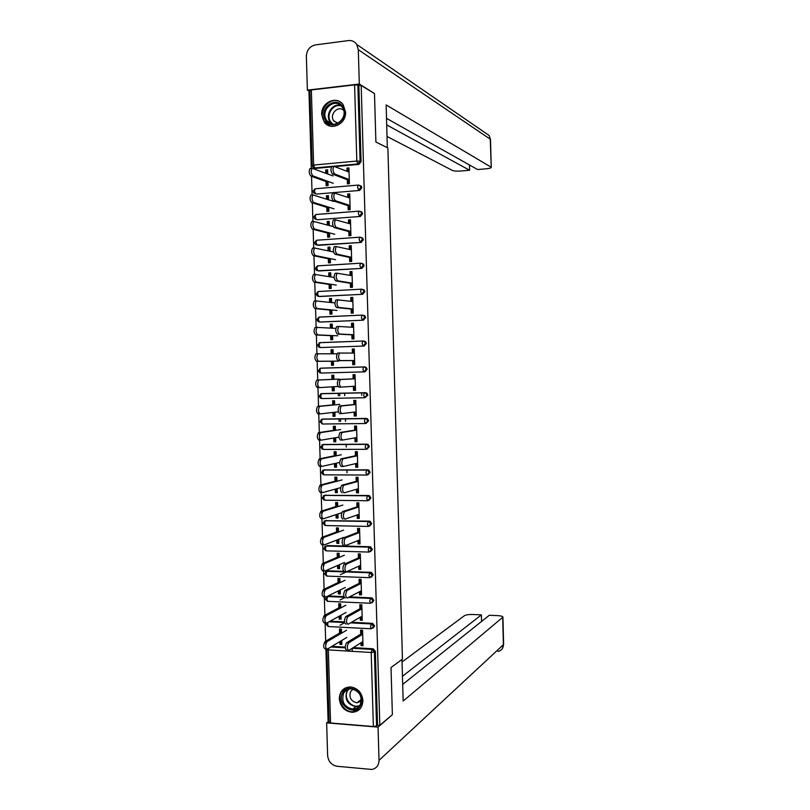 <?xml version="1.0" encoding="UTF-8"?>
<svg xmlns="http://www.w3.org/2000/svg" width="810" height="810" viewBox="0 0 810 810"><rect width="100%" height="100%" fill="white"/><g stroke="black" fill="none" stroke-linecap="round" stroke-linejoin="round"><path stroke-width="1.21" d="M321.722 114.635L324.334 122.189C330.753 131.463 346.417 124.072 345.546 112.043L343.177 104.794C336.839 95.053 320.8 102.516 321.722 114.635M339.309 698.726C340.352 706.786 344.635 711.301 352.158 712.294C358.911 711.737 362.505 707.798 362.91 700.498C361.959 692.742 357.888 688.227 350.7 686.941C343.572 687.194 339.775 691.122 339.309 698.726M386.542 118.371L477.617 169.553L486.061 168.814C489.453 168.47 491.184 167.984 491.245 167.346L490.273 139.209L358.303 49.704L356.754 44.479C354.74 41.543 351.975 40.237 348.482 40.571L315.323 44.925C309.714 46.291 306.727 50.098 306.362 56.366L307.395 90.133L309.936 91.489L308.975 91.611L311.303 168.358M311.546 176.317L312.113 194.967M312.356 202.854L312.923 221.535M313.156 229.351L313.723 248.062M313.966 255.808L314.533 274.56M314.766 282.244L315.333 301.016M315.566 308.63L316.143 327.432M316.366 334.996L316.943 353.818M317.166 361.321L317.743 380.163M317.915 385.732L318.533 406.296M318.715 412.108L319.332 432.53M319.332 432.621L319.403 434.778M319.515 438.463L320.132 458.733M320.132 458.865L320.203 461.092M320.315 464.778L320.922 484.896M320.932 485.068L321.003 487.377M321.114 491.052L321.722 511.029M321.722 511.231L321.803 513.631M321.914 517.296L322.512 537.121M322.522 537.374L322.593 539.845M322.704 543.51L323.301 563.183M323.311 563.476L323.392 566.028M323.504 569.693L324.101 589.214M324.111 589.538L324.182 592.181M324.294 595.836L324.891 615.215M324.901 615.58L324.982 618.293M325.093 621.948L325.681 641.176M325.691 641.581L325.772 644.375M325.883 648.02L328.101 721.092L329.062 721.163M339.036 418.902L339.117 421.483M338.347 395.827L338.266 393.306M348.29 183.809L348.158 179.152M347.935 171.649L347.834 168.44L346.943 168.075L347.034 171.285M327.058 185.642L326.946 181.896M326.693 173.542L326.602 170.383L325.671 170.019L325.762 173.188M349.059 209.739L348.918 205.163M348.695 197.66L348.604 194.339L347.713 194.025L347.804 197.356M327.827 211.4L327.716 207.603M327.473 199.381L327.372 196.101L326.44 195.797L326.541 199.088M349.819 235.639L349.687 231.133M349.464 223.641L349.363 220.198L348.472 219.935L348.573 223.388M328.607 237.127L328.485 233.29M328.242 225.2L328.141 221.798L327.22 221.535L327.321 224.947M350.578 261.508L350.457 257.074M350.234 249.591L350.123 246.037L349.242 245.815L349.343 249.389M329.376 262.825L329.255 258.937M329.022 250.978L328.911 247.455L327.989 247.242L328.091 250.776M351.348 287.348L351.216 282.984M350.993 275.511L350.892 271.836L350.001 271.664L350.112 275.349M330.146 288.492L330.024 284.553M329.791 276.726L329.68 273.081L328.759 272.919L328.87 276.564M352.107 313.146L351.975 308.853M351.763 301.391L351.651 297.594L350.76 297.483L350.872 301.29M330.915 314.118L330.794 310.139M330.561 302.434L330.45 298.677L329.528 298.556L329.64 302.332M352.866 338.914L352.745 334.692M352.522 327.25L352.411 323.332L351.52 323.261L351.641 327.189M331.827 339.714L331.563 335.684M331.33 328.121L331.219 324.233L330.298 324.172L330.419 328.06M353.626 364.652L353.504 360.501M353.281 353.059L353.16 349.029L352.279 349.009L352.401 353.059M332.454 365.28L332.333 361.209M332.11 353.767L331.989 349.758L331.067 349.748L331.189 353.757M353.16 378.888L353.038 374.726L355.023 374.676L355.489 390.329L353.504 390.369L354.385 390.309L354.264 386.279M340.747 379.465L340.382 379.596C338.904 382.725 339.096 385.236 340.969 387.109L338.934 387.16C337.051 385.276 336.859 382.776 338.347 379.647L355.144 378.796L354.041 378.807L353.919 374.706M334.135 386.704L334.257 390.795L332.302 390.835L333.214 390.774L333.092 386.765M332.869 379.343L332.748 375.273M353.929 404.686L353.798 400.413L355.782 400.373L356.248 416.016L354.264 416.036L355.134 415.925L355.023 412.017M354.8 404.595L354.679 400.393M334.905 412.219L335.026 416.3L333.072 416.33L333.983 416.218L333.862 412.341M333.639 404.808L333.953 400.778M354.689 430.454L354.557 426.07L356.542 426.04L356.997 441.663L355.013 441.673L355.894 441.511L355.782 437.734M355.56 430.323L355.438 426.06M335.664 437.714L335.785 441.774L333.831 441.784L334.743 441.632L334.631 437.886M334.398 430.242L334.277 426.283M355.448 456.192L355.317 451.686L357.291 451.676L357.757 467.279L355.772 467.269L356.643 467.056L356.542 463.411M356.319 456L356.187 451.686M336.433 463.168L336.555 467.218L334.601 467.218L335.502 467.005L335.401 463.391M335.168 455.645L335.046 451.737M356.208 481.899L356.066 477.272L358.05 477.282L358.506 492.855L356.532 492.834L357.402 492.581L357.291 489.048M357.078 481.656L356.947 477.272M337.193 488.592L337.314 492.632L335.36 492.612L336.261 492.358L336.16 488.875M335.927 481.008L335.806 477.161M356.967 507.566L356.825 502.828L358.8 502.848L359.265 518.41L357.281 518.37L358.152 518.066L358.05 514.664M357.828 507.283L357.696 502.838M337.952 513.975L338.074 518.015L336.12 517.985L337.021 517.681L336.93 514.32M336.687 506.341L336.575 502.554M357.716 533.203L357.575 528.343L359.559 528.393L360.015 543.925L358.03 543.874L358.901 543.52L358.8 540.24M358.587 532.869L358.455 528.363M338.712 539.338L338.833 543.368L336.879 543.318L337.78 542.963L337.689 539.733M337.446 531.654L337.335 527.907M358.476 558.809L358.324 553.837L360.308 553.898L360.764 569.41L358.789 569.339L359.65 568.944L359.559 565.795M359.336 558.424L359.205 553.858M339.471 564.661L339.592 568.681L337.649 568.62L338.539 568.215L338.448 565.117M338.205 556.926L338.094 553.24M359.225 584.385L359.083 579.292L361.058 579.363L361.513 594.864L359.539 594.783L360.399 594.327L360.308 591.3M360.096 583.949L359.954 579.322M340.23 589.963L340.352 593.973L338.408 593.892L339.299 593.436L339.208 590.46M338.965 582.167L338.853 578.532M359.984 609.92L359.832 604.716L361.807 604.807L362.262 620.288L360.288 620.187L361.149 619.69L361.058 616.785M360.845 609.444L360.703 604.756M340.99 615.225L341.111 619.225L339.157 619.124L340.058 618.627L339.967 615.782M339.714 607.378L339.613 603.804M312.184 165.463L309.906 90.568L311.344 89.951L354.588 84.878L361.189 85.506L374.493 93.535L375.891 142.044L387.879 147.967L402.449 659.107L391.017 667.521L392.374 714.673L379.809 725.355L377.521 725.173L375.364 651.361L374.402 652.01L376.569 725.973L377.521 725.173M348.675 196.658L349.778 196.567M349.424 222.183L350.527 222.102M350.173 247.668L351.277 247.597M350.922 273.132L352.026 273.061M351.672 298.556L352.785 298.495M352.461 325.063L353.565 325.144M352.421 323.949L353.524 323.899M353.19 349.819L354.294 349.829M353.17 349.312L354.274 349.272M354.365 389.58L355.458 389.499M344.736 395.695L344.655 393.164M361.736 395.351L361.665 392.809M354.375 390.045L355.479 390.025M355.084 414.254L356.187 414.123M345.495 421.402L345.425 418.821M355.124 415.327L356.218 415.317M346.265 447.09L346.184 444.447M355.863 440.579L356.967 440.569M347.024 472.726L346.943 470.033M356.613 465.791L357.706 465.801M357.352 490.981L358.455 490.992M358.091 516.132L359.194 516.152M358.83 541.252L359.934 541.283M359.569 566.342L360.673 566.382M360.308 591.401L361.412 591.452M361.625 616.461L362.151 616.491M376.569 725.973L373.369 726.54L330.551 722.986L329.093 722.307L326.886 649.478M360.733 635.425L360.582 630.109L362.556 630.221L363.012 645.671L361.037 645.56L361.898 645.013L361.817 642.239M361.594 634.898L361.452 630.16M341.749 640.457L341.871 644.446L339.916 644.335L340.808 643.788L340.726 641.064M340.473 632.549L340.372 629.036M352.33 651.341L352.249 648.283M361.189 85.506L379.809 725.355M347.915 171.102L349.019 171.011M341.526 633.177L341.405 629.087L339.461 628.985L339.582 633.076M344.594 622.688L339.957 625.32M360.956 642.775L361.037 645.56M339.835 641.601L339.916 644.335M359.863 185.439L361.311 186.239L361.847 187.738L359.6 190.441L316.589 194.056L314.887 193.367M358.87 85.779L361.088 161.666L358.84 164.389L335.249 166.566M331.381 166.931L315.809 168.369L314.067 167.64M331.928 646.36L345.202 647.139M353.292 647.615L373.228 648.8L375.364 651.361M348.027 204.869L348.178 209.81L350.163 209.658L349.697 193.863L347.713 194.025M328.749 207.168L328.88 211.319L326.916 211.471L326.794 207.319M328.526 199.736L328.404 195.635L326.44 195.797M361.159 237.441L362.748 238.18L363.366 239.78L361.118 242.433L316.963 245.076M349.566 256.881L349.697 261.559L351.692 261.438L351.226 245.683L349.242 245.815M330.298 258.623L330.419 262.764L328.455 262.885L328.333 258.744M330.075 251.211L329.953 247.111L327.989 247.242M362.495 289.322L364.166 289.98L364.875 291.691L362.637 294.303L318.988 296.43M351.094 308.762L351.226 313.186L353.211 313.095L352.745 297.381L350.76 297.483M331.837 309.957L331.958 314.067L330.004 314.158L329.873 310.048M331.614 302.555L331.492 298.465L329.528 298.556M364.004 341.061L365.553 341.638L366.383 343.46L364.146 346.032L321.013 347.551M352.623 360.511L352.745 364.682L354.729 364.621L354.264 348.948L352.279 349.009M333.376 361.149L333.497 365.249L331.533 365.31L331.411 361.209M333.153 353.778L333.031 349.677L331.067 349.748M322.421 393.589L365.512 392.678L366.92 393.154L367.892 395.108L364.976 397.69M354.142 412.128L354.264 416.036M334.682 404.868L334.56 400.768L332.606 400.808L332.728 404.899M332.95 412.442L333.072 416.33M322.491 445.237L323.322 444.548M323.484 444.487L367.021 444.153L368.246 444.528L369.39 446.624L367.011 449.135M355.661 463.614L355.772 467.269M336.211 455.827L336.089 451.727L334.135 451.737L334.257 455.827M334.49 463.593L334.601 467.218M324.577 495.356L368.52 495.507L369.542 495.771L370.889 497.998L368.833 500.438M357.18 514.968L357.281 518.37M337.74 506.655L337.608 502.565L335.654 502.534L335.785 506.625M336.018 514.613L336.12 517.985M325.863 546.051L327.23 545.565L370.018 546.73L372.387 549.251L370.555 551.62M358.688 566.19L358.789 569.339M339.258 557.361L339.137 553.271L337.183 553.21L337.304 557.3M337.547 565.512L337.649 568.62M327.23 596.595L328.759 595.978L343.865 596.626M349.545 596.869L372.023 597.901L373.876 600.372L372.235 602.67M360.197 617.281L360.288 620.187M340.777 607.935L340.645 603.845L338.701 603.764L338.823 607.844M339.076 616.268L339.157 619.124M330.115 621.169L344.473 621.898M351.54 622.262L372.63 623.366L374.625 625.887L373.066 628.145M340.018 582.663L339.896 578.573L337.942 578.502L338.064 582.592M338.317 590.905L338.408 593.892M359.448 591.756L359.539 594.783M326.541 571.333L327.999 570.787L343.501 571.333M347.227 571.465L371.415 572.417L373.137 574.827L371.405 577.165M338.499 532.028L338.377 527.938L336.423 527.887L336.545 531.978M336.788 540.078L336.879 543.318M357.939 540.594L358.03 543.874M325.185 520.739L369.269 521.134L370.18 521.346L371.638 523.645L369.694 526.044M336.97 481.261L336.849 477.161L334.894 477.151L335.016 481.241M335.259 489.118L335.36 492.612M356.42 489.301L356.532 492.834M324.03 469.921L367.77 469.851L368.904 470.164L370.14 472.331L367.963 474.781M335.451 430.363L335.32 426.262L333.366 426.283L333.487 430.383M333.72 438.038L333.831 441.784M354.901 437.886L355.013 441.673M322.947 419.043L366.262 418.436L367.588 418.851L368.641 420.876L365.998 423.448M333.912 379.333L333.791 375.243L331.837 375.293L331.958 379.384M332.181 386.826L332.302 390.835M353.383 386.329L353.504 390.369M321.347 368.206L321.864 368.125M364.763 366.889L366.242 367.406L367.143 369.299L364.905 371.851L320.942 373.056L319.616 372.63L318.411 370.676L320.79 368.155L364.763 366.889M332.606 335.573L332.728 339.673L330.763 339.755L330.642 335.644M332.383 328.182L332.262 324.091L330.298 324.172M351.854 334.651L351.985 338.944L353.97 338.874L353.504 323.18L351.52 323.261M363.255 315.212L364.865 315.829L365.634 317.591L363.396 320.183L319.99 322.016M331.067 284.3L331.189 288.431L329.235 288.542L329.103 284.411M330.844 276.899L330.723 272.798L328.759 272.919M350.325 282.842L350.467 287.388L352.451 287.287L351.985 271.552L350.001 271.664M361.797 263.392L363.457 264.1L364.115 265.751L361.878 268.383L317.986 270.783M329.528 232.905L329.65 237.057L327.685 237.198L327.564 233.047M329.305 225.484L329.174 221.393L327.22 221.535M348.796 230.89L348.938 235.7L350.922 235.568L350.457 219.793L348.472 219.935M360.511 211.451L362.029 212.23L362.607 213.779L360.369 216.452L317.368 219.723L315.697 219.065M327.979 181.389L328.101 185.551L326.136 185.723L326.015 181.561M327.756 173.947L327.635 169.847L325.671 170.019M347.257 178.807L347.409 183.88L349.393 183.708L348.928 167.893L346.943 168.075M344.412 597.77L340.078 599.997M346.305 571.931L340.423 574.634M336.352 465.568L335.472 465.77M335.755 440.529L334.712 440.711M335.006 415.5L333.963 415.631M334.246 390.44L333.204 390.511M333.042 350.052L331.989 350.041M332.282 324.911L331.239 324.84M331.533 299.74L330.48 299.609M330.591 274.509L329.721 274.357M340.473 418.881L340.554 421.463M339.785 395.796L339.714 393.275M346.801 650.319C344.847 649.073 344.756 646.572 346.508 642.826L348.543 642.938C346.791 646.694 346.882 649.195 348.826 650.44L362.89 641.56M346.569 642.775L360.703 634.129M361.554 633.602L362.637 632.944M348.604 642.897L362.677 634.24M325.276 649.033C323.251 647.787 323.16 645.307 324.982 641.581L326.987 641.702C325.164 645.428 325.266 647.909 327.281 649.154L346.801 637.419M346.589 630.221L327.048 641.652M341.496 631.962L325.053 641.54M360.592 705.388C354.77 717.346 335.998 704.447 342.589 693.117C348.28 681.119 367.254 693.947 360.592 705.388M343.572 693.34C341.223 701.804 344.26 707.079 352.694 709.155C356.035 709.115 358.546 707.626 360.227 704.69C362.617 696.458 359.721 691.183 351.53 688.865C347.996 688.763 345.343 690.252 343.572 693.34M353.099 689.107L350.538 691.659C348.867 697.602 351.003 701.318 356.926 702.807L361.311 701.014M345.374 687.943L341.263 692.206C336.747 699.962 343.754 712.081 352.644 711.828L359.893 709.013M342.903 106.991C350.335 118.543 331.897 132.334 325.397 120.194C318.016 108.773 336.272 94.861 342.903 106.991M326.379 119.88L327.017 120.832C333.791 130.572 349.11 117.693 342.569 107.649L342.093 106.92C335.38 96.835 319.798 109.785 326.379 119.88M343.683 110.362C338.296 105.057 329.275 114.088 333.507 120.508L337.517 123.454M340.99 102.505C331.138 94.851 317.075 110.524 324.111 121.176L329.953 126.036M401.973 659.462L403.157 701.045L502.929 617.139C502.828 616.349 501.096 615.853 497.725 615.64L489.341 615.256L402.681 684.409M326.643 722.864L378.057 727.137L379.019 760.347C378.827 765.46 376.417 768.498 371.79 769.439L337.112 766.29C331.523 765.156 328.364 761.572 327.635 755.538L326.643 722.864L328.911 721.153M481.575 621.452L481.403 614.881L473.111 614.496C468.96 614.395 466.074 614.78 464.454 615.671L402.043 661.983M481.403 614.881L402.449 676.279M378.057 727.137L391.868 715.108M354.203 712.132L352.542 712M387.332 147.693L386.157 104.935L490.992 167.093M375.891 142.013L387.382 147.693M387.058 136.465L452.466 170.475C454.147 171.102 457.073 171.274 461.265 170.981L469.618 170.252L386.734 124.932M358.303 49.704L359.306 84.037L374.26 93.393M307.395 90.133L359.306 84.037M469.476 164.977L469.618 170.252M346.022 624.156C344.078 622.849 343.966 620.349 345.698 616.663L347.723 616.764C346.002 620.46 346.113 622.951 348.047 624.267L362.141 616.167M345.789 616.602L359.954 608.745M360.815 608.269L361.888 607.662M347.824 616.704L361.928 608.837M345.232 597.962C343.298 596.585 343.177 594.094 344.888 590.48L346.913 590.561C345.222 594.176 345.333 596.676 347.267 598.053L361.392 590.743M345.009 590.399L359.194 583.332M360.065 582.896L361.149 582.36M347.034 590.48L361.179 583.403M344.452 571.728C342.519 570.301 342.397 567.8 344.068 564.246L346.103 564.317C344.432 567.871 344.554 570.372 346.477 571.809L360.642 565.289M344.22 564.165L358.445 557.887M359.316 557.503L360.399 557.017M346.255 564.226L360.43 557.938M343.663 545.464C341.739 543.966 341.607 541.475 343.258 537.982L345.283 538.032C343.642 541.525 343.784 544.026 345.698 545.525L359.893 539.804M343.44 537.891L357.696 532.403M358.567 532.069L359.65 531.654M345.475 537.931L359.67 532.443M342.883 519.169C340.959 517.61 340.818 515.109 342.438 511.687L344.473 511.717C342.853 515.15 343.005 517.641 344.908 519.21L359.144 514.289M342.65 511.576L356.947 506.888M357.807 506.604L358.901 506.25M344.685 511.606L358.921 506.918M361.817 605.181L360.733 605.678M324.486 623.052C322.471 621.746 322.36 619.265 324.162 615.6L326.167 615.701C324.375 619.366 324.476 621.847 326.491 623.153L346.052 612.451M341.01 615.721L340.149 615.681M345.84 605.252L326.258 615.64M340.737 606.832L324.263 615.549M361.098 580.618L360.005 581.064M323.696 597.031C321.681 595.664 321.57 593.183 323.342 589.589L325.347 589.67C323.575 593.264 323.696 595.745 325.701 597.112L345.303 587.463M340.261 590.774L339.218 590.733M345.09 580.244L325.468 589.599M339.987 581.681L323.463 589.518M360.369 556.024L359.286 556.429M360.318 554.141L359.225 554.526M322.906 570.979C320.902 569.541 320.77 567.061 322.512 563.537L324.516 563.608C322.785 567.132 322.906 569.612 324.911 571.04L344.564 562.434M339.511 565.795L338.469 565.765M344.341 555.215L324.678 563.517M359.245 555.184L360.187 554.202M339.228 556.49L322.674 563.456M359.64 531.411L358.557 531.755M359.589 529.507L358.496 529.851M322.107 544.887C320.112 543.399 319.97 540.918 321.692 537.455L323.696 537.506C321.985 540.969 322.127 543.449 324.111 544.938L343.815 537.384M338.762 540.786L337.719 540.756M343.592 530.145L323.889 537.405M358.526 530.682L359.589 529.71M338.469 531.269L321.884 537.354M358.86 504.853L357.767 505.156M321.317 518.764C319.322 517.215 319.18 514.735 320.861 511.333L322.866 511.363C321.185 514.765 321.337 517.246 323.322 518.805L341.739 512.73M338.003 515.737L336.97 515.727M342.843 505.055L323.089 511.262M357.797 506.139L358.87 505.308M337.719 506.027L321.084 511.221M342.093 492.834C340.18 491.204 340.028 488.714 341.617 485.352L343.653 485.372C342.063 488.734 342.225 491.224 344.128 492.855L358.384 488.734M341.871 485.231L356.187 481.342M357.058 481.11L358.152 480.816M343.896 485.251L358.172 481.363M358.131 480.168L357.038 480.421M320.517 492.612C318.543 490.992 318.381 488.511 320.041 485.18L322.046 485.19C320.385 488.531 320.547 491.012 322.522 492.632L340.605 487.65M337.254 490.668L336.211 490.658M342.093 479.925L322.299 485.079M336.96 480.745L320.294 485.058M343.065 466.469L341.304 466.469C339.4 464.778 339.238 462.277 340.808 458.976L342.843 458.976C341.273 462.287 341.445 464.778 343.339 466.469L357.635 463.158M341.081 458.855L355.438 455.767M356.309 455.584L357.402 455.352M343.116 458.855L357.412 455.767M357.645 463.462L356.542 463.674M321.449 466.428L319.727 466.418C317.753 464.737 317.581 462.267 319.211 458.986L321.216 458.986C319.596 462.267 319.768 464.748 321.732 466.428L339.694 462.439M336.504 465.568L335.462 465.558M341.344 454.764L321.499 458.865M336.201 455.433L319.494 458.865M342.357 440.053L340.514 440.063C338.62 438.311 338.448 435.81 339.987 432.57L342.022 432.56C340.483 435.8 340.666 438.301 342.549 440.053L356.876 437.542M340.291 432.449L354.679 430.161M355.55 430.019L356.653 429.847M342.326 432.429L356.663 430.14M356.916 438.726L355.813 438.888M320.73 440.184L318.927 440.194C316.963 438.453 316.781 435.972 318.381 432.753L320.385 432.742C318.796 435.962 318.978 438.443 320.932 440.184L338.944 437.157M335.745 440.427L334.702 440.438M340.595 429.573L320.699 432.611M335.441 430.08L318.695 432.631M341.638 413.606L339.724 413.626C337.841 411.814 337.649 409.313 339.167 406.124L341.202 406.093C339.694 409.283 339.886 411.784 341.759 413.596L356.127 411.895M339.501 405.992L353.919 404.524M354.8 404.433L355.894 404.322M341.536 405.962L355.904 404.484M356.187 413.961L355.084 414.082M320.011 413.91L318.127 413.94C316.173 412.138 315.981 409.658 317.55 406.488L319.565 406.458C317.996 409.627 318.188 412.108 320.132 413.91L338.357 411.824M334.56 400.889L333.517 400.909M334.996 415.267L333.953 415.277M339.835 404.352L319.909 406.326M334.682 404.706L317.895 406.357M338.712 379.515L353.16 378.847M355.367 386.208L340.969 387.109M355.448 389.164L354.355 389.235M355.033 375.01L353.929 375.04L355.033 374.959M319.342 387.605L317.328 387.646C315.373 385.783 315.171 383.302 316.72 380.194L318.735 380.143C317.196 383.251 317.388 385.742 319.342 387.605L338.023 386.471M333.811 375.678L332.768 375.698L333.801 375.648M334.236 390.066L333.193 390.086M353.929 374.929L355.033 374.898L353.929 374.929M339.086 379.1L319.11 380.011M333.912 379.293L317.095 380.062M354.385 353.069L339.562 353.059C338.114 356.137 338.317 358.648 340.18 360.592L338.145 360.652C336.272 358.708 336.069 356.208 337.527 353.13L339.906 352.937M354.608 360.541L353.504 360.551M352.623 360.561L338.145 360.652M354.608 360.501L340.18 360.592M354.719 364.338L353.616 364.358M354.304 350.163L353.2 350.153M337.011 353.808L317.905 353.788C316.386 356.845 316.599 359.336 318.543 361.26L316.528 361.321C314.584 359.397 314.371 356.906 315.89 353.859L318.249 353.656M333.052 350.426L332.009 350.467M332.434 364.885L333.487 364.865L332.434 364.865M318.543 361.26L338.55 361.118M354.729 364.47L353.626 364.5L354.729 364.48M353.616 364.399L354.719 364.399M316.528 361.321L333.376 361.199M353.626 327.321L338.742 326.491C337.314 329.508 337.527 332.029 339.39 334.034L337.355 334.115C335.482 332.11 335.269 329.599 336.707 326.572L339.036 326.369M353.859 334.925L352.745 334.874M351.864 334.824L337.355 334.115M353.849 334.753L339.39 334.034M353.565 325.286L352.461 325.225M335.846 328.394L317.075 327.392C315.586 330.399 315.809 332.9 317.733 334.884L315.728 334.965C313.794 332.981 313.571 330.48 315.06 327.483L317.378 327.281M332.292 325.144L331.25 325.195M332.728 339.572L331.685 339.613M317.733 334.884L337.79 335.806M315.728 334.965L332.606 335.735M352.866 301.533L337.922 299.882C336.525 302.849 336.747 305.37 338.6 307.435L336.555 307.537C334.702 305.471 334.479 302.95 335.887 299.983L338.165 299.771M353.099 309.278L351.985 309.157M351.105 309.066L336.555 307.537M353.089 308.975L338.6 307.435M352.836 300.378L351.722 300.277M334.925 302.94L316.244 300.966C314.786 303.922 315.019 306.423 316.933 308.478L314.928 308.57C312.994 306.524 312.761 304.023 314.229 301.067L316.497 300.864M331.533 299.832L330.49 299.892M316.933 308.478L337.031 310.463M314.928 308.57L331.847 310.24M352.107 275.714L337.102 273.233C335.725 276.159 335.958 278.68 337.8 280.807L335.765 280.928C333.912 278.802 333.679 276.271 335.057 273.355L337.294 273.142M364.095 289.919L361.503 289.17L318.168 291.529L361.361 289.18M352.34 283.591L351.226 283.409M350.345 283.267L335.765 280.928M352.33 283.166L337.8 280.807M352.097 275.451L350.993 275.289M334.166 277.455L315.414 274.509C313.976 277.415 314.219 279.916 316.133 282.032L314.118 282.143C312.204 280.037 311.961 277.526 313.399 274.62L315.617 274.408M330.774 274.499L329.731 274.56M316.133 282.032L336.282 285.1M314.118 282.143L331.077 284.715M351.348 249.855L336.282 246.554C334.925 249.419 335.168 251.961 337.011 254.148L334.965 254.279C333.123 252.092 332.88 249.561 334.236 246.685L334.733 246.584M351.58 257.874L350.467 257.631M349.576 257.438L334.965 254.279M351.57 257.317L337.011 254.148M351.601 258.562L350.487 258.38M333.568 251.981L314.574 248.012C313.176 250.867 313.419 253.378 315.333 255.555L313.318 255.677C311.404 253.51 311.151 250.999 312.559 248.143L313.085 248.042M330.014 249.115L328.961 249.186M315.333 255.555L335.522 259.696M313.318 255.677L330.308 259.149M350.588 223.965L335.451 219.834C334.135 222.659 334.378 225.2 336.211 227.448L334.166 227.6C332.333 225.352 332.08 222.811 333.416 219.986L333.943 219.895M350.821 232.126L349.707 231.822M348.816 231.579L334.166 227.6M350.801 231.437L336.211 227.448M350.872 233.584L349.748 233.341M333.224 226.557L313.743 221.474C312.366 224.279 312.63 226.8 314.523 229.038L312.508 229.179C310.605 226.952 310.351 224.431 311.728 221.626L312.275 221.535M329.245 223.712L328.202 223.793M349.728 232.348L350.851 233.128M314.523 229.038L334.763 234.262M312.508 229.179L329.548 233.564M349.819 198.045L334.631 193.074C333.335 195.858 333.588 198.399 335.411 200.718L333.376 200.88C331.543 198.571 331.28 196.02 332.586 193.246L333.143 193.175M350.062 206.347L348.948 205.983M348.057 205.689L333.376 200.88M350.041 205.527L335.411 200.718M350.133 208.565L349.009 208.271M350.072 206.631L348.958 206.337M333.781 201.447L312.913 194.896C311.556 197.66 311.83 200.191 313.713 202.49L311.708 202.652C309.805 200.364 309.542 197.832 310.898 195.068L311.475 194.987M328.485 198.278L327.442 198.359M348.988 207.441L350.123 208.383M313.713 202.49L334.003 208.798M311.708 202.652L328.779 207.937M349.059 172.095L333.811 166.283C332.535 169.017 332.799 171.568 334.611 173.947L332.576 174.13C330.753 171.76 330.48 169.199 331.766 166.475L332.343 166.415M349.302 180.529L348.178 180.103M347.287 179.759L332.576 174.13M349.272 179.587L334.611 173.947M349.393 183.516L348.27 183.171M349.333 181.582L348.219 181.237M333.021 175.942L312.073 168.288C310.757 171.011 311.03 173.553 312.913 175.902L310.898 176.084C309.005 173.735 308.731 171.194 310.058 168.48L310.665 168.419M327.726 172.803L326.673 172.905M348.249 182.513L349.231 183.445M312.913 175.902L333.234 183.303M310.898 176.084L328.009 182.28M373.369 726.54L371.203 652.475L328.333 649.904L330.551 722.986M373.228 648.8L372.266 649.448L374.402 652.01L371.203 652.475L372.003 649.438L372.995 648.78M328.465 648.446L328.333 649.904L326.875 649.377M311.344 89.951L313.632 165.078L356.815 161.038L354.588 84.878M357.858 85.171L360.085 161.241L361.088 161.666M358.84 164.389L357.838 163.964L356.815 161.038L360.085 161.241L357.838 163.964L314.725 167.953L315.809 168.369M312.184 165.544L313.632 165.078L314.725 167.953L312.974 167.224L312.184 165.544M330.885 646.987L345.232 647.828L330.855 647.008M352.299 648.253L372.266 649.448L352.269 648.273M371 628.783L328.627 626.555L327.564 624.672L327.979 622.333M372.63 623.366L371.243 623.933L370.453 626.91L371.436 628.803L373.663 626.474L371.284 623.903L372.256 623.315M329.073 621.736L344.564 622.525M350.538 622.839L371.243 623.933L350.477 622.87M370.291 603.247L327.858 601.344L326.805 599.41L327.716 596.494L344.058 597.203M328.759 595.978L326.157 597.132M348.533 597.395L370.545 598.347L371.507 597.821M369.583 577.672L327.098 576.102L326.035 574.118L326.946 571.253L370.757 572.285M327.999 570.787L325.438 571.85M368.874 552.066L326.329 550.84L325.266 548.795L326.187 545.97L370.018 546.73M327.23 545.565L324.719 546.537M368.165 526.419L325.559 525.538L324.496 523.442L325.417 520.668L369.269 521.134M326.47 520.314L324.01 521.194M367.457 500.752L324.8 500.205L323.727 498.049L324.648 495.325L368.52 495.507M325.701 495.031L323.301 495.811M366.748 475.045L324.03 474.842L322.957 472.635L323.878 469.952L367.77 469.851M324.942 469.709L322.603 470.397M366.039 449.307L323.261 449.439L322.188 447.181L323.109 444.548L367.021 444.153M324.172 444.366L321.904 444.953M365.33 423.529L322.491 424.015L321.408 421.696L322.339 419.114L366.262 418.436M323.403 418.983L321.205 419.469M364.621 397.72L321.712 398.55L320.638 396.181L321.57 393.65L365.512 392.678M322.633 393.569L320.517 393.964M364.146 346.032L321.236 347.551M317.642 345.141L318.775 347.065L320.173 347.531L319.089 345.05L320.021 342.62L362.961 341.03M363.396 320.183L320.466 322.056M316.862 319.585L317.935 321.469L319.393 321.975L318.31 319.434L319.241 317.054L362.161 315.12M362.637 294.303L319.697 296.521M361.878 268.383L318.917 270.955M315.313 268.363L316.264 270.175L317.844 270.763L316.75 268.11L317.692 265.832L360.551 263.199M363.457 264.1L360.45 263.26L359.873 265.498L360.885 268.191L363.123 265.548L362.465 263.888L361.037 263.25M361.118 242.433L318.148 245.349M314.533 242.706L315.444 244.488L317.064 245.106L315.971 242.403L316.578 240.236L359.751 237.198M362.748 238.18L359.67 237.239L359.113 239.436L360.126 242.18L362.364 239.517L361.746 237.917L360.136 237.219M360.369 216.452L317.368 219.723M313.753 217.019L314.614 218.761L316.285 219.419L315.191 216.665L315.789 214.528L358.941 211.157M362.029 212.23L358.891 211.187L358.344 213.334L359.367 216.138L361.604 213.455L361.027 211.906L359.306 211.157M359.6 190.441L316.589 194.056M361.311 186.239L358.111 185.095L357.585 187.211L358.597 190.066L360.845 187.363L360.308 185.865L358.496 185.075M372.023 597.901L370.474 598.387L369.704 601.303L370.686 603.258L372.914 600.909L371.061 598.428L348.462 597.436M371.415 572.417L369.714 572.812L368.955 575.667L369.937 577.682L372.165 575.303L369.795 572.761L326.855 571.303L324.587 573.743M370.798 546.892L368.945 547.206L368.206 550L369.188 552.076L371.415 549.676L369.046 547.145L326.076 546.031L323.818 548.471M370.18 521.346L368.175 521.559L367.446 524.303L368.439 526.429L370.666 524.009L369.208 521.711L368.297 521.498L325.286 520.729L323.048 523.169M369.542 495.771L367.406 495.882L366.697 498.575L367.689 500.752L369.917 498.312L368.57 496.074L367.537 495.811L324.496 495.396L322.279 497.836M368.904 470.164L366.636 470.175L365.938 472.807L366.93 475.045L369.168 472.584L367.922 470.418L366.788 470.094L323.716 470.033L321.509 472.463L323.038 474.589M368.246 444.528L365.867 444.427L365.188 447.009L366.181 449.307L368.418 446.816L367.274 444.72L366.039 444.346L322.927 444.629L320.74 447.069L322.177 449.145M367.588 418.851L366.606 418.993L367.669 421.018L365.432 423.529L364.429 421.18L365.097 418.649L322.137 419.195L319.96 421.635L322.36 424.005M366.606 418.993L365.097 418.649L366.606 418.993M366.92 393.154L365.938 393.225L366.91 395.189L364.672 397.72L363.67 395.32L364.318 392.83L321.337 393.731L319.191 396.171L320.466 398.166L321.651 398.55M365.938 393.225L364.318 392.83L365.938 393.225M366.242 367.406L365.259 367.426L366.16 369.33L363.913 371.881L362.91 369.421L363.548 366.991L320.547 368.226L319.859 370.636L320.942 373.056M365.259 367.426L363.548 366.991L365.259 367.426M319.828 368.418L320.79 368.155M365.553 341.638L362.769 341.111L362.161 343.491L363.163 346.012L365.401 343.43L364.571 341.597L363.012 341.03L319.758 342.701L317.642 345.131M319.15 342.843L320.021 342.62M364.865 315.829L361.999 315.191L361.392 317.53L362.404 320.102L364.642 317.51L363.872 315.728L362.262 315.11L318.968 317.135L316.862 319.565M317.095 295.832L318.613 296.389L317.53 293.787L318.168 291.529L316.082 293.959L317.095 295.832M360.632 291.529L361.645 294.162L363.882 291.539L363.174 289.828L361.219 289.241L360.632 291.529M315.303 268.323L317.378 265.903L360.744 263.189M314.523 242.656L316.578 240.236L359.974 237.178M316.133 214.478L359.215 211.126M312.964 191.302L313.794 193.013L315.505 193.701L314.412 190.887L315.12 188.781M312.964 191.231L314.989 188.801L358.455 185.055M359.367 706.016L355.924 706.674C347.541 704.619 344.523 699.394 346.862 690.981L347.925 689.411M348.715 689.148L347.439 690.94C342.974 698.433 352.441 709.428 359.863 705.318M331.958 124.041L329.832 121.571C325.063 114.321 332.748 102.829 340.706 105.401M341.354 106.029C333.619 103.042 325.681 114.342 330.419 121.53L332.829 124.193M379.019 760.347L503.405 644.709L502.696 617.473M498.018 651.412C501.451 650.612 503.243 648.375 503.405 644.709L503.628 644.173M490.526 139.634L489.139 135.483L485.018 132.648M352.765 711.828L352.158 712.294M326.116 624.297L328.101 626.484M344.574 622.566L329.022 621.766M326.288 623.224L326.116 624.196M325.357 599.076L327.361 601.273M344.078 597.243L327.645 596.535L325.347 598.985M324.587 573.824L326.541 576.011M323.818 548.542L325.66 550.709M323.048 523.23L324.78 525.366M322.279 497.887L323.909 499.993M364.166 289.98L363.174 289.828M315.789 214.528L313.743 216.958M348.543 642.938L346.508 642.826M324.982 641.581L326.987 641.702M356.926 702.807L361.341 699.455M355.924 706.674L352.694 709.155M333.943 121.156L338.064 123.201M332.009 124.051L327.017 120.832M502.929 617.139L503.628 644.335L502.352 648.597M356.754 44.479L489.139 135.483L490.516 139.502L491.245 167.346M347.723 616.764L345.698 616.663M346.913 590.561L344.888 590.48M346.103 564.317L344.068 564.246M345.283 538.032L343.258 537.982M344.473 511.717L342.438 511.687M324.162 615.6L326.167 615.701M323.342 589.589L325.347 589.67M322.512 563.537L324.516 563.608M321.692 537.455L323.696 537.506M320.861 511.333L322.866 511.363M343.653 485.372L341.617 485.352M320.041 485.18L322.046 485.19M342.843 458.976L340.808 458.976M319.211 458.986L321.216 458.986M342.022 432.56L339.987 432.57M318.381 432.753L320.385 432.742M341.202 406.093L339.167 406.124M317.55 406.488L319.565 406.458M340.382 379.596L338.347 379.647M316.72 380.194L318.735 380.143M339.562 353.059L337.527 353.13M315.89 353.859L317.905 353.788M338.742 326.491L336.707 326.572M315.06 327.483L317.075 327.392M337.922 299.882L335.887 299.983M314.229 301.067L316.244 300.966M337.102 273.233L335.057 273.355M313.399 274.62L315.414 274.509M336.282 246.554L334.236 246.685M312.559 248.143L314.574 248.012M335.451 219.834L333.416 219.986M311.728 221.626L313.743 221.474M334.631 193.074L332.586 193.246M310.898 195.068L312.913 194.896M333.811 166.283L331.766 166.475M310.058 168.48L312.073 168.288"/></g></svg>
